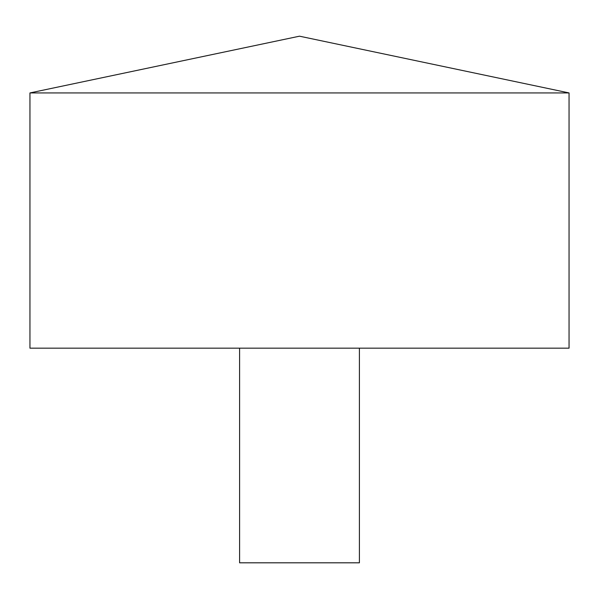 <?xml version="1.0" encoding="UTF-8"?>
<svg xmlns="http://www.w3.org/2000/svg" width="599" height="599" viewBox="0 0 599 599"><rect width="100%" height="100%" fill="white"/><g stroke="black" fill="none" stroke-linecap="round" stroke-linejoin="round"><path stroke-width="0.9" d="M569.05 92.927L29.95 92.927L29.95 348.169L569.05 348.169L569.05 92.927L299.5 36.187L29.95 92.927M359.4 348.169L359.4 562.813L239.6 562.813L239.6 348.169"/></g></svg>
